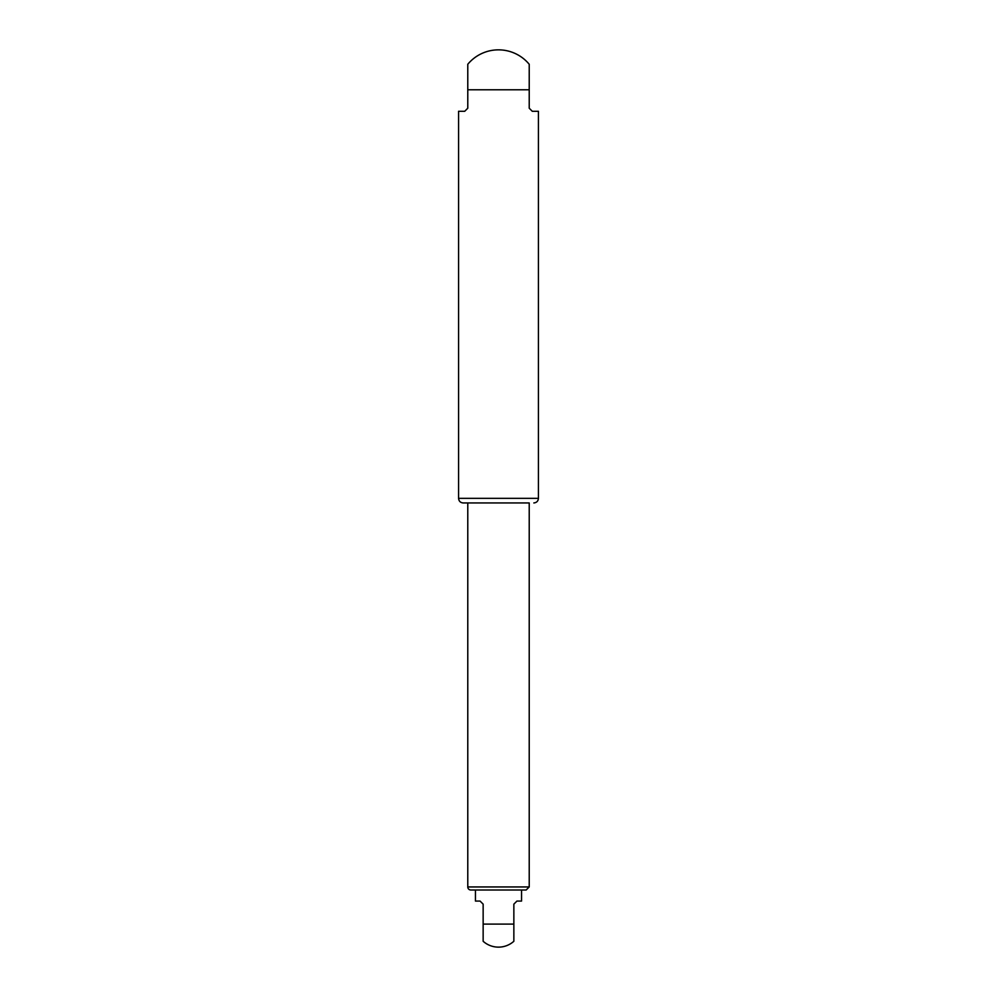 <?xml version="1.0" encoding="UTF-8"?>
<svg xmlns="http://www.w3.org/2000/svg" width="997" height="997" viewBox="0 0 997 997"><rect width="100%" height="100%" fill="white"/><g stroke="black" fill="none" stroke-linecap="round" stroke-linejoin="round"><path stroke-width="1.5" d="M467.78 886.944L467.78 502.949L529.22 502.949L529.22 886.944L467.78 886.944A3.066 3.066 0 0 0 470.858 890.009L526.142 890.009L475.457 890.009L475.457 901.076L480.068 901.076L483.146 904.142L483.146 941.28A23.043 23.043 0 0 0 513.854 941.28L513.854 904.142L516.932 901.076L521.543 901.076L521.543 890.009M516.932 901.076L513.854 904.142M483.146 933.479L483.146 924.107L513.854 924.107L513.854 941.28M467.78 80.421L467.78 108.212L464.714 111.29L458.57 111.29L458.57 498.338L538.43 498.338L538.43 111.29L532.286 111.29L529.22 108.212L529.22 80.421M529.22 89.78L529.22 64.269A39.93 39.93 0 0 0 467.78 64.269L467.78 89.78L529.22 89.78M458.57 498.338C458.844 501.142 460.377 502.675 463.169 502.949L529.22 502.949M529.22 886.944L526.142 890.009M538.43 498.338C538.156 501.142 536.623 502.675 533.831 502.949"/></g></svg>
